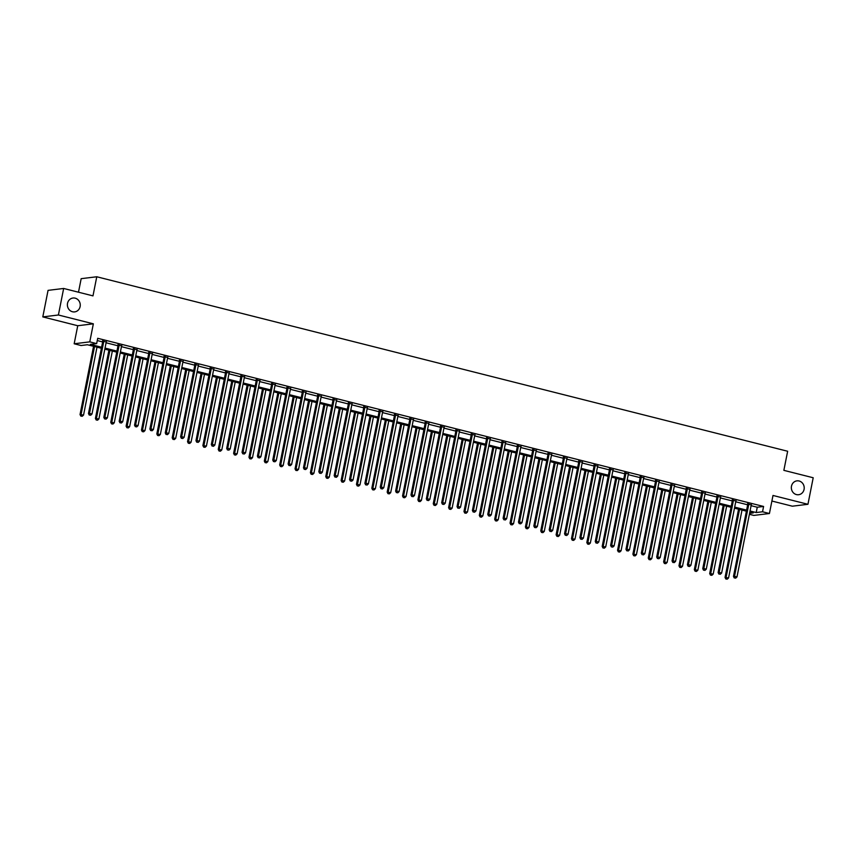 <?xml version="1.0" encoding="UTF-8"?>
<svg xmlns="http://www.w3.org/2000/svg" width="856" height="856" viewBox="0 0 856 856"><rect width="100%" height="100%" fill="white"/><g stroke="black" fill="none" stroke-linecap="round" stroke-linejoin="round"><path stroke-width="1.28" d="M80.122 306.555A6.987 6.431 -97 0 1 74.665 311.894A6.987 6.431 -97 0 1 67.517 303.366A6.987 6.431 -97 0 1 72.974 298.027A6.987 6.431 -97 0 1 80.122 306.555M804.073 489.386A6.987 6.431 -97 0 1 798.627 494.725A6.987 6.431 -97 0 1 791.479 486.208A6.987 6.431 -97 0 1 796.925 480.858A6.987 6.431 -97 0 1 804.073 489.386M101.393 348.274L87.387 344.743L81.063 345.514L74.172 343.77L89.773 341.865L96.664 343.609L90.34 344.38L101.597 347.226M77.746 325.729L93.347 323.825L58.401 314.997L63.654 288.461L48.054 290.366L42.8 316.902L77.746 325.729L74.172 343.77M78.495 292.217L81.17 278.671L96.771 276.766L787.648 451.251L783.861 470.351L813.2 477.755L807.946 504.291L773 495.464L769.426 513.514L753.826 515.419L749.385 514.296M771.898 501.038L792.346 506.196L807.946 504.291M58.401 314.997L42.8 316.902M751.097 505.682L757.26 507.234L763.584 506.463L97.712 338.302L96.664 343.609M97.263 340.56L102.656 341.919M106.091 342.785L118.01 345.792M121.445 346.659L133.365 349.676M136.81 350.543L148.719 353.549M152.165 354.416L164.084 357.434M167.519 358.3L179.439 361.307M182.874 362.174L194.794 365.191M198.239 366.058L210.148 369.064M213.593 369.931L225.513 372.949M228.948 373.815L240.868 376.822M244.302 377.689L256.222 380.695M259.668 381.573L271.577 384.579M275.022 385.446L286.942 388.453M290.377 389.33L302.296 392.337M305.731 393.204L317.651 396.21M321.096 397.088L333.005 400.094M336.451 400.961L348.371 403.968M351.805 404.845L363.725 407.852M367.16 408.719L379.08 411.725M382.525 412.592L394.434 415.609M397.88 416.476L409.799 419.483M413.234 420.35L425.154 423.367M428.589 424.234L440.508 427.24M443.954 428.107L455.863 431.124M459.308 431.991L471.228 434.998M474.663 435.865L486.583 438.882M490.017 439.749L501.937 442.755M505.382 443.622L517.292 446.629M520.737 447.506L532.657 450.513M536.091 451.38L548.011 454.386M551.446 455.264L563.366 458.27M566.811 459.137L578.72 462.144M582.166 463.021L594.085 466.028M597.52 466.895L609.44 469.901M612.875 470.768L624.794 473.785M628.24 474.652L640.149 477.659M643.594 478.525L655.514 481.543M658.949 482.41L670.869 485.416M674.303 486.283L686.223 489.3M689.668 490.167L701.578 493.174M705.023 494.04L716.943 497.058M720.378 497.925L732.297 500.931M735.732 501.798L747.652 504.805M751.268 504.89L747.684 503.991M735.903 501.017L732.319 500.107M720.549 497.133L716.964 496.234M705.194 493.259L701.61 492.35M689.84 489.375L686.255 488.476M674.475 485.502L670.89 484.592M659.12 481.618L655.536 480.719M643.765 477.744L640.181 476.835M628.411 473.86L624.827 472.961M613.046 469.987L609.461 469.077M597.691 466.113L594.107 465.204M582.337 462.229L578.752 461.32M566.982 458.356L563.398 457.446M551.617 454.472L548.033 453.573M536.263 450.598L532.678 449.689M520.908 446.714L517.324 445.815M505.554 442.841L501.969 441.931M490.188 438.957L486.604 438.058M474.834 435.083L471.249 434.174M459.479 431.199L455.895 430.3M444.125 427.326L440.54 426.416M428.76 423.442L425.175 422.543M413.405 419.568L409.821 418.659M398.051 415.684L394.466 414.786M382.696 411.811L379.112 410.901M367.331 407.927L363.747 407.028M351.976 404.053L348.392 403.144M336.622 400.18L333.038 399.271M321.268 396.296L317.683 395.397M305.902 392.423L302.318 391.513M290.548 388.538L286.963 387.64M275.193 384.665L271.609 383.755M259.839 380.781L256.254 379.882M244.474 376.908L240.889 375.998M229.119 373.023L225.535 372.125M213.765 369.15L210.18 368.24M198.41 365.266L194.826 364.367M183.045 361.393L179.46 360.483M167.69 357.508L164.106 356.61M152.336 353.635L148.751 352.726M136.981 349.751L133.397 348.852M121.616 345.877L118.032 344.968M106.262 342.004L102.677 341.095M93.347 323.825L89.773 341.865M763.584 506.463L762.536 511.77L769.426 513.514M63.654 288.461L92.983 295.876L96.771 276.766M749.578 513.354L753.259 512.905L749.835 512.038M746.4 511.171L734.48 508.164M731.035 507.287L719.126 504.28M715.68 503.414L703.76 500.407M700.326 499.53L688.406 496.523M684.961 495.656L673.051 492.649M669.606 491.772L657.697 488.765M654.252 487.899L642.332 484.892M638.897 484.025L626.977 481.008M623.532 480.141L611.623 477.134M608.177 476.268L596.268 473.25M592.823 472.384L580.903 469.377M577.468 468.51L565.548 465.493M562.103 464.626L550.194 461.619M546.749 460.753L534.84 457.735M531.394 456.869L519.474 453.862M516.04 452.995L504.12 449.989M500.674 449.111L488.765 446.104M485.32 445.238L473.4 442.231M469.965 441.354L458.046 438.347M454.611 437.48L442.691 434.474M439.246 433.596L427.337 430.589M423.891 429.723L411.971 426.716M408.537 425.849L396.617 422.832M393.182 421.965L381.262 418.959M377.817 418.092L365.908 415.074M362.463 414.208L350.543 411.201M347.108 410.334L335.188 407.317M331.754 406.45L319.834 403.444M316.388 402.577L304.479 399.559M301.034 398.693L289.114 395.686M285.679 394.819L273.76 391.813M270.325 390.935L258.405 387.929M254.96 387.062L243.051 384.055M239.605 383.178L227.685 380.171M224.251 379.304L212.331 376.298M208.896 375.42L196.976 372.414M193.531 371.547L181.622 368.54M178.176 367.663L166.257 364.656M162.822 363.789L150.902 360.783M147.467 359.916L135.548 356.899M132.102 356.032L120.193 353.025M116.748 352.158L104.828 349.141M750.049 510.989L756.212 512.541L762.536 511.77M105.042 348.092L116.962 351.099M120.396 351.966L132.316 354.983M135.751 355.85L147.671 358.857M151.116 359.723L163.025 362.741M166.471 363.607L178.39 366.614M181.825 367.481L193.745 370.498M197.18 371.365L209.099 374.372M212.545 375.238L224.454 378.256M227.899 379.122L239.819 382.129M243.254 382.996L255.174 386.002M258.608 386.88L270.528 389.887M273.974 390.753L285.883 393.76M289.328 394.637L301.248 397.644M304.683 398.511L316.602 401.518M320.037 402.395L331.957 405.402M335.402 406.268L347.311 409.275M350.757 410.142L362.677 413.159M366.111 414.026L378.031 417.033M381.466 417.899L393.385 420.917M396.831 421.783L408.74 424.79M412.185 425.657L424.105 428.674M427.54 429.541L439.46 432.548M442.894 433.414L454.814 436.432M458.26 437.298L470.169 440.305M473.614 441.172L485.534 444.178M488.969 445.056L500.888 448.062M504.323 448.929L516.243 451.936M519.688 452.813L531.597 455.82M535.043 456.687L546.963 459.693M550.397 460.571L562.317 463.578M565.752 464.444L577.672 467.451M581.117 468.318L593.026 471.335M596.472 472.202L608.391 475.208M611.826 476.075L623.746 479.093M627.191 479.959L639.1 482.966M642.546 483.833L654.455 486.85M657.9 487.717L669.82 490.723M673.255 491.59L685.175 494.608M688.62 495.474L700.529 498.481M703.974 499.348L715.884 502.365M719.329 503.232L731.249 506.238M734.683 507.105L746.603 510.112M757.26 507.234L756.212 512.541M748.754 504.441L747.705 504.569L733.474 576.43L734.523 576.302L748.754 504.441A1.091 1.006 83 0 0 748.765 504.034L748.733 503.863M734.673 577.907L735.657 578.153L734.673 577.907L734.523 576.302L736.984 576.923L751.215 505.061A1.091 1.006 83 0 1 751.365 504.687L751.45 504.548M747.705 504.569A1.091 1.006 83 0 0 747.705 504.163L747.62 503.574M733.474 576.43L734.255 577.95M735.657 578.153L736.984 576.923M738.557 509.192L725.043 577.458L728.563 577.95L742.002 510.058M739.541 509.438L726.091 577.329L725.824 578.988L727.226 579.18L726.241 578.934M728.563 577.95L727.226 579.18M725.824 578.988L725.043 577.458M733.399 500.567L732.34 500.696L718.12 572.546L719.168 572.418L733.399 500.567A1.091 1.006 83 0 0 733.41 500.15L733.378 499.979M719.318 574.023L720.303 574.269L719.318 574.023L719.168 572.418L721.629 573.038L735.86 501.188A1.091 1.006 83 0 1 736.01 500.814L736.096 500.664M732.34 500.696A1.091 1.006 83 0 0 732.351 500.279L732.255 499.701M718.12 572.546L718.901 574.076M720.303 574.269L721.629 573.038M718.045 496.683L716.986 496.812L702.755 568.673L703.814 568.545L718.045 496.683A1.091 1.006 83 0 0 718.045 496.277L718.024 496.106M703.964 570.15L704.948 570.396L703.964 570.15L703.814 568.545L706.275 569.165L720.506 497.304A1.091 1.006 83 0 1 720.656 496.929L720.741 496.79M716.986 496.812A1.091 1.006 83 0 0 716.996 496.405L716.9 495.817M702.755 568.673L703.536 570.192M704.948 570.396L706.275 569.165M723.202 505.308L709.688 573.573L713.198 574.066L726.648 506.185M724.187 505.564L710.737 573.445L710.469 575.104L711.871 575.307L710.887 575.05M713.198 574.066L711.871 575.307M710.469 575.104L709.688 573.573M707.848 501.434L694.334 569.7L697.843 570.192L711.283 502.301M708.822 501.68L695.382 569.572L695.115 571.23L696.517 571.423L695.532 571.177M697.843 570.192L696.517 571.423M695.115 571.23L694.334 569.7M702.68 492.81L701.631 492.938L687.4 564.789L688.459 564.66L702.68 492.81A1.091 1.006 83 0 0 702.69 492.393L702.658 492.221M688.609 566.265L689.594 566.512L688.609 566.265L688.459 564.66L690.92 565.281L705.141 493.43A1.091 1.006 83 0 1 705.291 493.056L705.387 492.906M701.631 492.938A1.091 1.006 83 0 0 701.642 492.521L701.546 491.943M687.4 564.789L688.181 566.319M689.594 566.512L690.92 565.281M687.325 488.926L686.277 489.054L672.046 560.915L673.094 560.787L687.325 488.926A1.091 1.006 83 0 0 687.336 488.519L687.304 488.348M673.244 562.392L674.228 562.638L673.244 562.392L673.094 560.787L675.555 561.408L689.786 489.546A1.091 1.006 83 0 1 689.936 489.172L690.022 489.033M686.277 489.054A1.091 1.006 83 0 0 686.277 488.648L686.191 488.059M672.046 560.915L672.827 562.446M674.228 562.638L675.555 561.408M671.971 485.052L670.911 485.181L656.691 557.031L657.74 556.903L671.971 485.052A1.091 1.006 83 0 0 671.971 484.635L671.949 484.464M657.89 558.508L658.874 558.765L657.89 558.508L657.74 556.903L660.201 557.524L674.432 485.673A1.091 1.006 83 0 1 674.582 485.299L674.667 485.149M670.911 485.181A1.091 1.006 83 0 0 670.922 484.764L670.826 484.186M656.691 557.031L657.472 558.561M658.874 558.765L660.201 557.524M692.493 497.561L678.968 565.816L682.489 566.319L695.928 498.427M693.467 497.807L680.028 565.688L679.75 567.346L681.162 567.549L680.178 567.293M682.489 566.319L681.162 567.549M679.75 567.346L678.968 565.816M677.128 493.677L663.614 561.943L667.124 562.435L680.573 494.543M678.113 493.923L664.663 561.814L664.395 563.473L665.797 563.665L664.812 563.419M667.124 562.435L665.797 563.665M664.395 563.473L663.614 561.943M661.774 489.803L648.26 558.069L651.769 558.561L665.219 490.67M662.758 490.049L649.308 557.93L649.041 559.589L650.442 559.792L649.458 559.535M651.769 558.561L650.442 559.792M649.041 559.589L648.26 558.069M656.616 481.168L655.557 481.297L641.326 553.158L642.385 553.03L656.616 481.168A1.091 1.006 83 0 0 656.616 480.762L656.595 480.591M642.535 554.635L643.519 554.881L642.535 554.635L642.385 553.03L644.846 553.65L659.077 481.8A1.091 1.006 83 0 1 659.227 481.414L659.313 481.275M655.557 481.297A1.091 1.006 83 0 0 655.568 480.89L655.471 480.302M641.326 553.158L642.107 554.688M643.519 554.881L644.846 553.65M646.419 485.919L632.894 554.185L636.415 554.677L649.854 486.786M647.393 486.165L633.954 554.057L633.686 555.715L635.088 555.908L634.103 555.662M636.415 554.677L635.088 555.908M633.686 555.715L632.894 554.185M641.251 477.295L640.202 477.423L625.971 549.274L627.031 549.145L641.251 477.295A1.091 1.006 83 0 0 641.262 476.878L641.23 476.706M627.181 550.75L628.165 551.007L627.181 550.75L627.031 549.145L629.492 549.766L643.712 477.916A1.091 1.006 83 0 1 643.862 477.541L643.958 477.402M640.202 477.423A1.091 1.006 83 0 0 640.213 477.006L640.117 476.428M625.971 549.274L626.753 550.804M628.165 551.007L629.492 549.766M631.065 482.046L617.54 550.312L621.06 550.804L634.499 482.912M632.038 482.292L618.599 550.183L618.321 551.831L619.733 552.034L618.749 551.788M621.06 550.804L619.733 552.034M618.321 551.831L617.54 550.312M625.897 473.411L624.848 473.55L610.617 545.4L611.666 545.272L625.897 473.411A1.091 1.006 83 0 0 625.907 473.004L625.875 472.833M611.815 546.877L612.8 547.123L611.815 546.877L611.666 545.272L614.127 545.893L628.358 474.042A1.091 1.006 83 0 1 628.507 473.657L628.593 473.518M624.848 473.55A1.091 1.006 83 0 0 624.848 473.133L624.762 472.544M610.617 545.4L611.398 546.931M612.8 547.123L614.127 545.893M615.699 478.162L602.185 546.428L605.695 546.92L619.145 479.028M616.684 478.408L603.234 546.299L602.966 547.958L604.368 548.15L603.384 547.904M605.695 546.92L604.368 548.15M602.966 547.958L602.185 546.428M610.542 469.537L609.483 469.666L595.262 541.516L596.311 541.388L610.542 469.537A1.091 1.006 83 0 0 610.542 469.12L610.521 468.949M596.461 542.993L597.445 543.25L596.461 542.993L596.311 541.388L598.772 542.019L613.003 470.158A1.091 1.006 83 0 1 613.153 469.784L613.238 469.644M609.483 469.666A1.091 1.006 83 0 0 609.493 469.249L609.397 468.671M595.262 541.516L596.043 543.046M597.445 543.25L598.772 542.019M600.345 474.288L586.831 542.554L590.34 543.046L603.79 475.155M601.329 474.534L587.879 542.426L587.612 544.074L589.014 544.277L588.029 544.031M590.34 543.046L589.014 544.277M587.612 544.074L586.831 542.554M595.188 465.664L594.128 465.792L579.897 537.643L580.957 537.515L595.188 465.664A1.091 1.006 83 0 0 595.188 465.247L595.166 465.075M581.106 539.12L582.091 539.366L581.106 539.12L580.957 537.515L583.418 538.135L597.649 466.285A1.091 1.006 83 0 1 597.798 465.899L597.884 465.76M594.128 465.792A1.091 1.006 83 0 0 594.139 465.375L594.043 464.787M579.897 537.643L580.678 539.173M582.091 539.366L583.418 538.135M584.99 470.404L571.466 538.67L574.986 539.162L588.425 471.271M585.964 470.65L572.525 538.542L572.247 540.2L573.659 540.393L572.675 540.147M574.986 539.162L573.659 540.393M572.247 540.2L571.466 538.67M579.822 461.78L578.774 461.908L564.543 533.77L565.602 533.63L579.822 461.78A1.091 1.006 83 0 0 579.833 461.363L579.801 461.191M565.752 535.235L566.736 535.492L565.752 535.235L565.602 533.63L568.063 534.262L582.283 462.401A1.091 1.006 83 0 1 582.433 462.026L582.529 461.887M578.774 461.908A1.091 1.006 83 0 0 578.774 461.491L578.688 460.913M564.543 533.77L565.324 535.289M566.736 535.492L568.063 534.262M569.625 466.531L556.111 534.797L559.631 535.289L573.071 467.397M570.61 466.777L557.17 534.668L556.892 536.316L558.305 536.519L557.32 536.273M559.631 535.289L558.305 536.519M556.892 536.316L556.111 534.797M564.468 457.906L563.419 458.035L549.188 529.885L550.237 529.757L564.468 457.906A1.091 1.006 83 0 0 564.478 457.489L564.446 457.318M550.387 531.362L551.371 531.608L550.387 531.362L550.237 529.757L552.698 530.378L566.929 458.527A1.091 1.006 83 0 1 567.079 458.142L567.164 458.003M563.419 458.035A1.091 1.006 83 0 0 563.419 457.618L563.334 457.04M549.188 529.885L549.969 531.415M551.371 531.608L552.698 530.378M554.271 462.647L540.757 530.913L544.266 531.405L557.716 463.513M555.255 462.893L541.805 530.784L541.538 532.443L542.939 532.635L541.955 532.389M544.266 531.405L542.939 532.635M541.538 532.443L540.757 530.913M549.113 454.022L548.054 454.151L533.834 526.012L534.882 525.884L549.113 454.022A1.091 1.006 83 0 0 549.113 453.605L549.092 453.445M535.032 527.489L536.017 527.735L535.032 527.489L534.882 525.884L537.343 526.504L551.574 454.643A1.091 1.006 83 0 1 551.724 454.269L551.81 454.129M548.054 454.151A1.091 1.006 83 0 0 548.065 453.734L547.968 453.156M533.834 526.012L534.615 527.531M536.017 527.735L537.343 526.504M538.916 458.773L525.402 527.039L528.912 527.531L542.362 459.64M539.901 459.019L526.451 526.911L526.183 528.569L527.585 528.762L526.601 528.516M528.912 527.531L527.585 528.762M526.183 528.569L525.402 527.039M533.759 450.149L532.7 450.277L518.469 522.128L519.528 522L533.759 450.149A1.091 1.006 83 0 0 533.759 449.732L533.737 449.56M519.678 523.605L520.662 523.851L519.678 523.605L519.528 522L521.989 522.62L536.22 450.77A1.091 1.006 83 0 1 536.37 450.384L536.455 450.245M532.7 450.277A1.091 1.006 83 0 0 532.71 449.86L532.614 449.282M518.469 522.128L519.25 523.658M520.662 523.851L521.989 522.62M523.562 454.889L510.037 523.155L513.557 523.647L526.996 455.767M524.535 455.135L511.096 523.027L510.818 524.685L512.23 524.878L511.246 524.632M513.557 523.647L512.23 524.878M510.818 524.685L510.037 523.155M518.394 446.265L517.345 446.393L503.114 518.255L504.173 518.126L518.394 446.265A1.091 1.006 83 0 0 518.404 445.858L518.372 445.687M504.323 519.731L505.308 519.977L504.323 519.731L504.173 518.126L506.634 518.747L520.855 446.885A1.091 1.006 83 0 1 521.004 446.511L521.101 446.372M517.345 446.393A1.091 1.006 83 0 0 517.345 445.987L517.259 445.398M503.114 518.255L503.895 519.774M505.308 519.977L506.634 518.747M508.197 451.016L494.682 519.282L498.203 519.774L511.642 451.882M509.181 451.262L495.742 519.153L495.464 520.812L496.876 521.004L495.892 520.758M498.203 519.774L496.876 521.004M495.464 520.812L494.682 519.282M503.039 442.392L501.99 442.52L487.76 514.37L488.808 514.242L503.039 442.392A1.091 1.006 83 0 0 503.05 441.974L503.018 441.803M488.958 515.847L489.942 516.093L488.958 515.847L488.808 514.242L491.269 514.863L505.5 443.012A1.091 1.006 83 0 1 505.65 442.627L505.736 442.488M501.99 442.52A1.091 1.006 83 0 0 501.99 442.103L501.905 441.525M487.76 514.37L488.541 515.9M489.942 516.093L491.269 514.863M492.842 447.132L479.328 515.398L482.838 515.89L496.287 448.009M493.826 447.388L480.377 515.269L480.109 516.928L481.511 517.131L480.526 516.874M482.838 515.89L481.511 517.131M480.109 516.928L479.328 515.398M487.685 438.507L486.625 438.636L472.405 510.497L473.454 510.369L487.685 438.507A1.091 1.006 83 0 0 487.685 438.101L487.663 437.93M473.603 511.974L474.588 512.22L473.603 511.974L473.454 510.369L475.915 510.989L490.146 439.128A1.091 1.006 83 0 1 490.295 438.754L490.381 438.614M486.625 438.636A1.091 1.006 83 0 0 486.636 438.229L486.54 437.641M472.405 510.497L473.186 512.016M474.588 512.22L475.915 510.989M477.488 443.258L463.973 511.524L467.483 512.016L480.933 444.125M478.472 443.504L465.022 511.396L464.755 513.054L466.156 513.247L465.172 513.001M467.483 512.016L466.156 513.247M464.755 513.054L463.973 511.524M472.33 434.634L471.271 434.762L457.04 506.613L458.099 506.485L472.33 434.634A1.091 1.006 83 0 0 472.33 434.217L472.309 434.046M458.249 508.09L459.233 508.336L458.249 508.09L458.099 506.485L460.56 507.105L474.791 435.255A1.091 1.006 83 0 1 474.941 434.88L475.026 434.73M471.271 434.762A1.091 1.006 83 0 0 471.281 434.345L471.185 433.767M457.04 506.613L457.821 508.143M459.233 508.336L460.56 507.105M462.133 439.374L448.608 507.64L452.129 508.132L465.568 440.252M463.107 439.631L449.668 507.512L449.389 509.17L450.802 509.374L449.817 509.117M452.129 508.132L450.802 509.374M449.389 509.17L448.608 507.64M456.965 430.75L455.916 430.878L441.685 502.74L442.745 502.611L456.965 430.75A1.091 1.006 83 0 0 456.976 430.343L456.944 430.172M442.894 504.216L443.879 504.462L442.894 504.216L442.745 502.611L445.206 503.232L459.426 431.37A1.091 1.006 83 0 1 459.576 430.996L459.672 430.857M455.916 430.878A1.091 1.006 83 0 0 455.916 430.472L455.831 429.883M441.685 502.74L442.466 504.27M443.879 504.462L445.206 503.232M446.768 435.501L433.254 503.767L436.774 504.259L450.213 436.367M447.752 435.747L434.313 503.638L434.035 505.297L435.447 505.489L434.463 505.243M436.774 504.259L435.447 505.489M434.035 505.297L433.254 503.767M441.61 426.877L440.562 427.005L426.331 498.855L427.379 498.727L441.61 426.877A1.091 1.006 83 0 0 441.621 426.459L441.589 426.288M427.529 500.332L428.514 500.578L427.529 500.332L427.379 498.727L429.84 499.348L444.071 427.497A1.091 1.006 83 0 1 444.221 427.123L444.307 426.973M440.562 427.005A1.091 1.006 83 0 0 440.562 426.588L440.476 426.01M426.331 498.855L427.112 500.385M428.514 500.578L429.84 499.348M431.413 431.627L417.899 499.883L421.409 500.385L434.859 432.494M432.398 431.873L418.948 499.754L418.68 501.413L420.082 501.616L419.098 501.359M421.409 500.385L420.082 501.616M418.68 501.413L417.899 499.883M426.256 422.992L425.197 423.121L410.976 494.982L412.025 494.854L426.256 422.992A1.091 1.006 83 0 0 426.256 422.586L426.235 422.415M412.175 496.459L413.159 496.705L412.175 496.459L412.025 494.854L414.486 495.474L428.717 423.613A1.091 1.006 83 0 1 428.867 423.239L428.952 423.099M425.197 423.121A1.091 1.006 83 0 0 425.207 422.714L425.111 422.126M410.976 494.982L411.757 496.512M413.159 496.705L414.486 495.474M416.059 427.743L402.545 496.009L406.054 496.501L419.504 428.61M417.033 427.989L403.593 495.881L403.326 497.539L404.728 497.732L403.743 497.486M406.054 496.501L404.728 497.732M403.326 497.539L402.545 496.009M410.901 419.119L409.842 419.247L395.611 491.098L396.67 490.97L410.901 419.119A1.091 1.006 83 0 0 410.901 418.702L410.88 418.531M396.82 492.575L397.805 492.831L396.82 492.575L396.67 490.97L399.131 491.59L413.362 419.74A1.091 1.006 83 0 1 413.512 419.365L413.598 419.215M409.842 419.247A1.091 1.006 83 0 0 409.853 418.83L409.757 418.252M395.611 491.098L396.392 492.628M397.805 492.831L399.131 491.59M400.704 423.87L387.18 492.136L390.7 492.628L404.139 424.737M401.678 424.116L388.239 492.007L387.961 493.655L389.373 493.859L388.389 493.612M390.7 492.628L389.373 493.859M387.961 493.655L387.18 492.136M395.536 415.235L394.488 415.363L380.257 487.225L381.316 487.096L395.536 415.235A1.091 1.006 83 0 0 395.547 414.828L395.515 414.657M381.466 488.701L382.45 488.947L381.466 488.701L381.316 487.096L383.777 487.717L397.997 415.866A1.091 1.006 83 0 1 398.147 415.481L398.243 415.342M394.488 415.363A1.091 1.006 83 0 0 394.488 414.957L394.402 414.368M380.257 487.225L381.038 488.755M382.45 488.947L383.777 487.717M385.339 419.986L371.825 488.252L375.345 488.744L388.785 420.852M386.324 420.232L372.884 488.123L372.606 489.782L374.019 489.974L373.034 489.728M375.345 488.744L374.019 489.974M372.606 489.782L371.825 488.252M380.182 411.362L379.133 411.49L364.902 483.34L365.951 483.212L380.182 411.362A1.091 1.006 83 0 0 380.192 410.944L380.16 410.773M366.101 484.817L367.085 485.074L366.101 484.817L365.951 483.212L368.412 483.833L382.643 411.982A1.091 1.006 83 0 1 382.793 411.608L382.878 411.469M379.133 411.49A1.091 1.006 83 0 0 379.133 411.073L379.048 410.495M364.902 483.34L365.683 484.87M367.085 485.074L368.412 483.833M369.985 416.112L356.471 484.378L359.98 484.87L373.43 416.979M370.969 416.358L357.519 484.25L357.252 485.898L358.653 486.101L357.669 485.855M359.98 484.87L358.653 486.101M357.252 485.898L356.471 484.378M364.827 407.488L363.768 407.617L349.548 479.467L350.596 479.339L364.827 407.488A1.091 1.006 83 0 0 364.827 407.071L364.806 406.9M350.746 480.944L351.73 481.19L350.746 480.944L350.596 479.339L353.057 479.959L367.288 408.109A1.091 1.006 83 0 1 367.438 407.724L367.524 407.584M363.768 407.617A1.091 1.006 83 0 0 363.779 407.199L363.682 406.611M349.548 479.467L350.329 480.997M351.73 481.19L353.057 479.959M354.63 412.228L341.116 480.494L344.626 480.986L358.065 413.095M355.604 412.474L342.165 480.366L341.897 482.024L343.299 482.217L342.314 481.971M344.626 480.986L343.299 482.217M341.897 482.024L341.116 480.494M349.473 403.604L348.413 403.732L334.182 475.583L335.242 475.455L349.473 403.604A1.091 1.006 83 0 0 349.473 403.187L349.451 403.015M335.392 477.06L336.376 477.316L335.392 477.06L335.242 475.455L337.703 476.086L351.934 404.225A1.091 1.006 83 0 1 352.084 403.85L352.169 403.711M348.413 403.732A1.091 1.006 83 0 0 348.424 403.315L348.328 402.737M334.182 475.583L334.964 477.113M336.376 477.316L337.703 476.086M339.276 408.355L325.751 476.621L329.271 477.113L342.71 409.221M340.249 408.601L326.81 476.492L326.532 478.14L327.944 478.344L326.96 478.097M329.271 477.113L327.944 478.344M326.532 478.14L325.751 476.621M334.108 399.731L333.059 399.859L318.828 471.71L319.887 471.581L334.108 399.731A1.091 1.006 83 0 0 334.118 399.313L334.086 399.142M320.026 473.186L321.021 473.432L320.026 473.186L319.887 471.581L322.348 472.202L336.569 400.351A1.091 1.006 83 0 1 336.718 399.966L336.815 399.827M333.059 399.859A1.091 1.006 83 0 0 333.059 399.442L332.973 398.864M318.828 471.71L319.609 473.24M321.021 473.432L322.348 472.202M323.91 404.471L310.396 472.737L313.917 473.229L327.356 405.337M324.895 404.717L311.456 472.608L311.177 474.267L312.59 474.459L311.605 474.213M313.917 473.229L312.59 474.459M311.177 474.267L310.396 472.737M318.753 395.846L317.704 395.975L303.473 467.836L304.522 467.708L318.753 395.846A1.091 1.006 83 0 0 318.764 395.429L318.732 395.258M304.672 469.313L305.656 469.559L304.672 469.313L304.522 467.708L306.983 468.328L321.214 396.467A1.091 1.006 83 0 1 321.364 396.093L321.449 395.954M317.704 395.975A1.091 1.006 83 0 0 317.704 395.558L317.608 394.98M303.473 467.836L304.255 469.356M305.656 469.559L306.983 468.328M308.556 400.597L295.042 468.863L298.551 469.356L312.001 401.464M309.54 400.843L296.09 468.735L295.823 470.393L297.225 470.586L296.24 470.34M298.551 469.356L297.225 470.586M295.823 470.393L295.042 468.863M303.399 391.973L302.339 392.101L288.119 463.952L289.168 463.824L303.399 391.973A1.091 1.006 83 0 0 303.399 391.556L303.377 391.385M289.317 465.429L290.302 465.675L289.317 465.429L289.168 463.824L291.629 464.444L305.86 392.594A1.091 1.006 83 0 1 306.009 392.209L306.095 392.069M302.339 392.101A1.091 1.006 83 0 0 302.35 391.684L302.254 391.106M288.119 463.952L288.9 465.482M290.302 465.675L291.629 464.444M293.201 396.713L279.687 464.979L283.197 465.471L296.636 397.591M294.175 396.959L280.736 464.851L280.468 466.509L281.87 466.702L280.886 466.456M283.197 465.471L281.87 466.702M280.468 466.509L279.687 464.979M288.044 388.089L286.985 388.217L272.754 460.079L273.813 459.95L288.044 388.089A1.091 1.006 83 0 0 288.044 387.672L288.023 387.511M273.963 461.555L274.947 461.801L273.963 461.555L273.813 459.95L276.274 460.571L290.505 388.71A1.091 1.006 83 0 1 290.644 388.335L290.74 388.196M286.985 388.217A1.091 1.006 83 0 0 286.995 387.811L286.899 387.222M272.754 460.079L273.535 461.598M274.947 461.801L276.274 460.571M277.847 392.84L264.322 461.106L267.842 461.598L281.282 393.707M278.821 393.086L265.381 460.977L265.103 462.636L266.516 462.829L265.531 462.582M267.842 461.598L266.516 462.829M265.103 462.636L264.322 461.106M272.679 384.216L271.63 384.344L257.399 456.195L258.459 456.066L272.679 384.216A1.091 1.006 83 0 0 272.69 383.798L272.657 383.627M258.598 457.671L259.582 457.917L258.598 457.671L258.459 456.066L260.92 456.687L275.14 384.836A1.091 1.006 83 0 1 275.29 384.451L275.386 384.312M271.63 384.344A1.091 1.006 83 0 0 271.63 383.927L271.545 383.349M257.399 456.195L258.18 457.725M259.582 457.917L260.92 456.687M262.482 388.956L248.968 457.222L252.488 457.714L265.927 389.833M263.466 389.213L250.027 457.093L249.749 458.752L251.161 458.955L250.177 458.698M252.488 457.714L251.161 458.955M249.749 458.752L248.968 457.222M257.324 380.332L256.276 380.46L242.045 452.321L243.093 452.193L257.324 380.332A1.091 1.006 83 0 0 257.335 379.925L257.303 379.754M243.243 453.798L244.228 454.044L243.243 453.798L243.093 452.193L245.554 452.813L259.785 380.952A1.091 1.006 83 0 1 259.935 380.578L260.021 380.439M256.276 380.46A1.091 1.006 83 0 0 256.276 380.053L256.179 379.465M242.045 452.321L242.826 453.841M244.228 454.044L245.554 452.813M247.127 385.082L233.613 453.348L237.123 453.841L250.573 385.949M248.112 385.328L234.662 453.22L234.394 454.878L235.796 455.071L234.811 454.825M237.123 453.841L235.796 455.071M234.394 454.878L233.613 453.348M241.97 376.458L240.911 376.587L226.69 448.437L227.739 448.309L241.97 376.458A1.091 1.006 83 0 0 241.97 376.041L241.948 375.87M227.889 449.914L228.873 450.16L227.889 449.914L227.739 448.309L230.2 448.929L244.431 377.079A1.091 1.006 83 0 1 244.581 376.704L244.666 376.554M240.911 376.587A1.091 1.006 83 0 0 240.921 376.169L240.825 375.591M226.69 448.437L227.471 449.967M228.873 450.16L230.2 448.929M231.773 381.198L218.259 449.464L221.768 449.956L235.207 382.076M232.746 381.455L219.307 449.336L219.04 450.994L220.441 451.198L219.457 450.941M221.768 449.956L220.441 451.198M219.04 450.994L218.259 449.464M226.605 372.574L225.556 372.702L211.325 444.564L212.384 444.435L226.605 372.574A1.091 1.006 83 0 0 226.615 372.167L226.594 371.996M212.534 446.04L213.519 446.286L212.534 446.04L212.384 444.435L214.845 445.056L229.076 373.195A1.091 1.006 83 0 1 229.215 372.82L229.312 372.681M225.556 372.702A1.091 1.006 83 0 0 225.567 372.296L225.47 371.707M211.325 444.564L212.106 446.094M213.519 446.286L214.845 445.056M216.418 377.325L202.893 445.591L206.414 446.083L219.853 378.192M217.392 377.571L203.953 445.462L203.674 447.121L205.087 447.314L204.103 447.067M206.414 446.083L205.087 447.314M203.674 447.121L202.893 445.591M211.25 368.701L210.202 368.829L195.971 440.68L197.03 440.551L211.25 368.701A1.091 1.006 83 0 0 211.261 368.283L211.229 368.112M197.169 442.156L198.153 442.402L197.169 442.156L197.03 440.551L199.491 441.172L213.711 369.321A1.091 1.006 83 0 1 213.861 368.947L213.957 368.797M210.202 368.829A1.091 1.006 83 0 0 210.202 368.412L210.116 367.834M195.971 440.68L196.752 442.21M198.153 442.402L199.491 441.172M201.053 373.451L187.539 441.707L191.059 442.21L204.498 374.318M202.037 373.698L188.598 441.578L188.32 443.237L189.732 443.44L188.748 443.183M191.059 442.21L189.732 443.44M188.32 443.237L187.539 441.707M195.896 364.817L194.847 364.945L180.616 436.806L181.665 436.678L195.896 364.817A1.091 1.006 83 0 0 195.906 364.41L195.874 364.239M181.814 438.283L182.799 438.529L181.814 438.283L181.665 436.678L184.126 437.298L198.357 365.437A1.091 1.006 83 0 1 198.506 365.063L198.592 364.924M194.847 364.945A1.091 1.006 83 0 0 194.847 364.538L194.751 363.95M180.616 436.806L181.397 438.336M182.799 438.529L184.126 437.298M185.699 369.567L172.184 437.833L175.694 438.325L189.144 370.434M186.683 369.813L173.233 437.705L172.966 439.363L174.367 439.556L173.383 439.31M175.694 438.325L174.367 439.556M172.966 439.363L172.184 437.833M180.541 360.943L179.482 361.072L165.261 432.922L166.31 432.794L180.541 360.943A1.091 1.006 83 0 0 180.541 360.526L180.52 360.355M166.46 434.399L167.444 434.655L166.46 434.399L166.31 432.794L168.771 433.414L183.002 361.564A1.091 1.006 83 0 1 183.152 361.189L183.238 361.039M179.482 361.072A1.091 1.006 83 0 0 179.493 360.654L179.396 360.076M165.261 432.922L166.043 434.452M167.444 434.655L168.771 433.414M170.344 365.694L156.83 433.96L160.34 434.452L173.779 366.561M171.318 365.94L157.879 433.821L157.611 435.479L159.013 435.683L158.028 435.426M160.34 434.452L159.013 435.683M157.611 435.479L156.83 433.96M165.176 357.059L164.127 357.187L149.896 429.049L150.956 428.92L165.176 357.059A1.091 1.006 83 0 0 165.187 356.652L165.165 356.481M151.105 430.525L152.09 430.771L151.105 430.525L150.956 428.92L153.417 429.541L167.637 357.69A1.091 1.006 83 0 1 167.787 357.305L167.883 357.166M164.127 357.187A1.091 1.006 83 0 0 164.138 356.781L164.042 356.192M149.896 429.049L150.677 430.579M152.09 430.771L153.417 429.541M154.989 361.81L141.465 430.076L144.985 430.568L158.424 362.677M155.963 362.056L142.524 429.947L142.246 431.606L143.658 431.799L142.674 431.552M144.985 430.568L143.658 431.799M142.246 431.606L141.465 430.076M149.821 353.186L148.773 353.314L134.542 425.165L135.601 425.036L149.821 353.186A1.091 1.006 83 0 0 149.832 352.768L149.8 352.597M135.74 426.641L136.725 426.898L135.74 426.641L135.601 425.036L138.062 425.657L152.282 353.806A1.091 1.006 83 0 1 152.432 353.432L152.529 353.293M148.773 353.314A1.091 1.006 83 0 0 148.773 352.897L148.687 352.319M134.542 425.165L135.323 426.695M136.725 426.898L138.062 425.657M139.624 357.936L126.11 426.202L129.631 426.695L143.07 358.803M140.609 358.183L127.169 426.074L126.891 427.722L128.304 427.925L127.319 427.679M129.631 426.695L128.304 427.925M126.891 427.722L126.11 426.202M134.467 349.312L133.408 349.441L119.187 421.291L120.236 421.163L134.467 349.312A1.091 1.006 83 0 0 134.478 348.895L134.446 348.724M120.386 422.768L121.37 423.014L120.386 422.768L120.236 421.163L122.697 421.783L136.928 349.933A1.091 1.006 83 0 1 137.078 349.548L137.163 349.409M133.408 349.441A1.091 1.006 83 0 0 133.418 349.023L133.322 348.435M119.187 421.291L119.968 422.821M121.37 423.014L122.697 421.783M124.27 354.052L110.756 422.318L114.265 422.81L127.715 354.919M125.254 354.298L111.804 422.19L111.537 423.848L112.939 424.041L111.954 423.795M114.265 422.81L112.939 424.041M111.537 423.848L110.756 422.318M119.112 345.428L118.053 345.557L103.833 417.407L104.881 417.279L119.112 345.428A1.091 1.006 83 0 0 119.112 345.011L119.091 344.84M105.031 418.884L106.016 419.14L105.031 418.884L104.881 417.279L107.342 417.91L121.573 346.049A1.091 1.006 83 0 1 121.723 345.674L121.809 345.535M118.053 345.557A1.091 1.006 83 0 0 118.064 345.139L117.968 344.561M103.833 417.407L104.614 418.937M106.016 419.14L107.342 417.91M108.915 350.179L95.401 418.445L98.911 418.937L112.35 351.046M109.889 350.425L96.45 418.317L96.182 419.964L97.584 420.168L96.6 419.922M98.911 418.937L97.584 420.168M96.182 419.964L95.401 418.445M103.747 341.555L102.699 341.683L88.468 413.534L89.527 413.405L103.747 341.555A1.091 1.006 83 0 0 103.758 341.137L103.737 340.966M89.677 415.01L90.661 415.256L89.677 415.01L89.527 413.405L91.988 414.026L106.208 342.175A1.091 1.006 83 0 1 106.358 341.79L106.454 341.651M102.699 341.683A1.091 1.006 83 0 0 102.709 341.266L102.613 340.688M88.468 413.534L89.249 415.064M90.661 415.256L91.988 414.026M93.561 346.295L80.036 414.561L83.556 415.053L96.996 347.161M94.534 346.541L81.095 414.432L80.817 416.091L82.23 416.284L81.245 416.037M83.556 415.053L82.23 416.284M80.817 416.091L80.036 414.561M748.765 504.034L747.705 504.163M733.41 500.15L732.351 500.279M718.045 496.277L716.996 496.405M702.69 492.393L701.642 492.521M687.336 488.519L686.277 488.648M671.971 484.635L670.922 484.764M656.616 480.762L655.568 480.89M641.262 476.878L640.213 477.006M625.907 473.004L624.848 473.133M610.542 469.12L609.493 469.249M595.188 465.247L594.139 465.375M579.833 461.363L578.774 461.491M564.478 457.489L563.419 457.618M549.113 453.605L548.065 453.734M533.759 449.732L532.71 449.86M518.404 445.858L517.345 445.987M503.05 441.974L501.99 442.103M487.685 438.101L486.636 438.229M472.33 434.217L471.281 434.345M456.976 430.343L455.916 430.472M441.621 426.459L440.562 426.588M426.256 422.586L425.207 422.714M410.901 418.702L409.853 418.83M395.547 414.828L394.488 414.957M380.192 410.944L379.133 411.073M364.827 407.071L363.779 407.199M349.473 403.187L348.424 403.315M334.118 399.313L333.059 399.442M318.764 395.429L317.704 395.558M303.399 391.556L302.35 391.684M288.044 387.672L286.995 387.811M272.69 383.798L271.63 383.927M257.335 379.925L256.276 380.053M241.97 376.041L240.921 376.169M226.615 372.167L225.567 372.296M211.261 368.283L210.202 368.412M195.906 364.41L194.847 364.538M180.541 360.526L179.493 360.654M165.187 356.652L164.138 356.781M149.832 352.768L148.773 352.897M134.478 348.895L133.418 349.023M119.112 345.011L118.064 345.139M103.758 341.137L102.709 341.266"/></g></svg>
